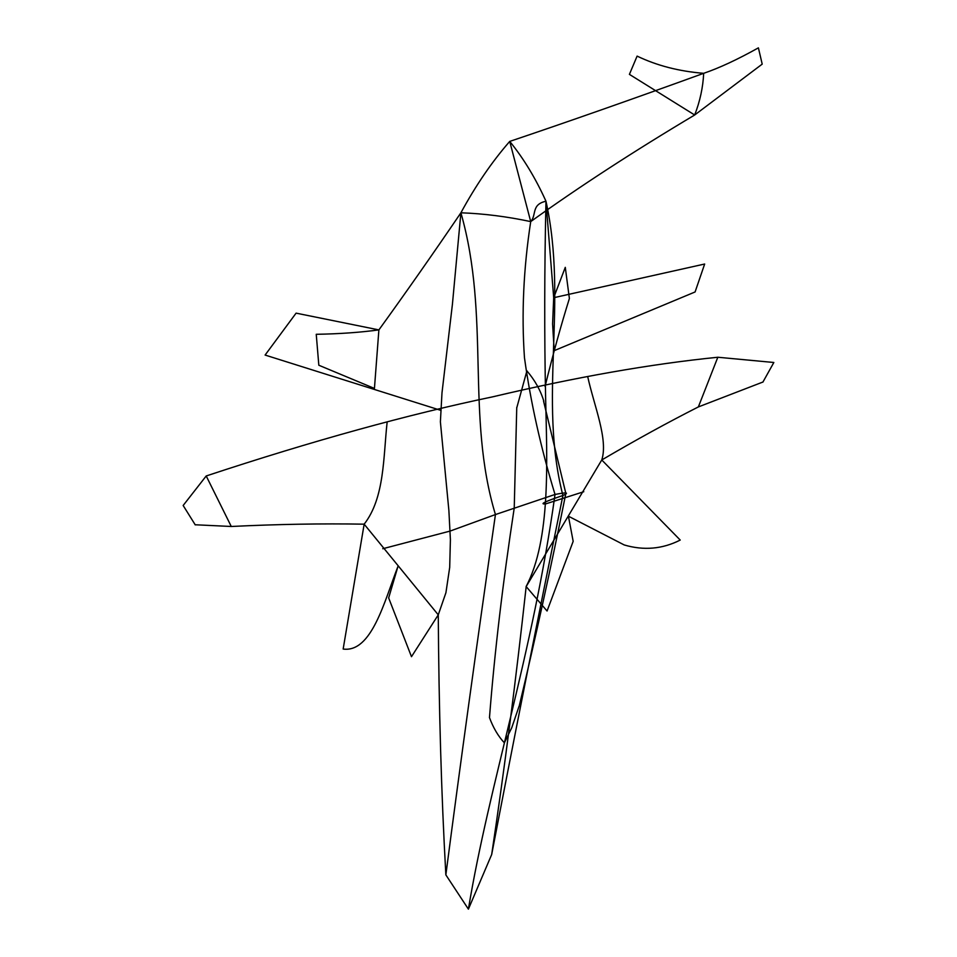 <?xml version="1.0" encoding="UTF-8"?>
<svg xmlns="http://www.w3.org/2000/svg" width="957" height="957" viewBox="0 0 957 957"><rect width="100%" height="100%" fill="white"/><g stroke="black" fill="none" stroke-linecap="round" stroke-linejoin="round"><path stroke-width="1.44" d="M545.059 386.461C552.979 354.317 561.089 324.997 569.391 298.5L565.288 267.35L553.696 297.723L545.968 201.221C531.015 204.535 536.817 214.799 530.716 221.605C523.503 268.63 521.421 313.98 524.46 357.667C530.609 402.096 540.789 447.697 555.024 494.47C532.535 655.796 489.35 782.718 468.404 909.15L491.683 854.517C512.713 745.001 536.458 625.328 562.919 495.487C538.037 398.854 568.267 302.101 545.968 201.221C535.633 178.313 523.551 158.372 509.734 141.409L530.716 221.605C579.129 186.83 633.785 151.29 694.674 114.996C699.998 101.322 703 87.434 703.682 73.318C632.433 99.157 567.776 121.85 509.734 141.409C492.03 161.661 475.749 185.467 460.903 212.789L452.422 304.242L441.99 392.872L440.387 421.822L448.881 510.512L450.4 539.712L449.694 567.393L445.926 592.694L438.27 614.825M468.404 909.15L445.854 874.877C441.38 794.824 438.856 708.156 438.27 614.861L364.162 524.173C384.774 497.748 383.255 456.872 387.166 421.893M762.861 382.178L773.842 362.488L717.822 357.248C650.832 363.983 575.839 377.166 492.855 396.796C408.232 414.393 312.688 440.782 206.21 475.964L231.271 526.482C277.709 524.221 322.007 523.443 364.162 524.173L343.156 649.049C371.675 652.865 384.331 601.451 398.016 566.245L388.662 597.934L411.486 656.693L438.27 614.861M491.683 854.517C504.506 768.662 516.002 679.35 526.171 586.581L601.762 459.97C608.401 439.598 594.153 406.019 587.67 376.472M526.171 586.581L547.069 611.009L573.171 541.327L568.422 516.206L624.215 544.952C643.786 550.718 662.447 549.091 680.224 540.059L601.762 459.97C635.675 440.053 667.878 422.372 698.359 406.928L762.896 382.034M554.199 350.657L552.584 323.945L553.696 297.723L704.663 264.024L695.093 291.957L554.199 350.657M583.77 491.719L545.562 503.932C539.15 504.363 544.94 501.552 562.919 495.487C569.559 492.46 566.927 492.125 555.024 494.47L495.439 514.555C465.616 415.864 490.558 317.006 460.903 212.789C433.27 253.449 405.935 292.495 378.888 329.902C359.772 332.474 338.898 333.933 316.241 334.292L318.825 365.239L374.438 388.434L378.888 329.902L296.096 313.142L265.101 355.059L440.328 410.206M758.399 47.85L762.203 64.131L694.674 114.996L629.407 74.371L637.111 56.104M758.291 47.91C737.452 59.549 719.245 68.019 703.682 73.318C679.027 71.32 656.873 65.602 637.206 56.152M543.564 401.139L565.85 493.465C550.969 567.441 535.394 638.403 519.149 706.35M504.327 742.895L511.744 727.763L519.065 706.266M526.924 370.814L516.84 407.574M516.756 407.407L514.232 508.023C502.796 582.957 494.542 652.806 489.482 717.583M717.822 357.248L698.359 406.928M545.968 201.221C544.437 269.814 544.318 335.213 545.61 397.394C546.997 461.083 550.993 539.293 526.099 586.569M445.854 874.877C459.994 766.33 476.526 646.226 495.439 514.555L450.137 531.063L382.776 548.732M206.21 475.964L183.158 505.487L195.264 524.891M231.271 526.482L195.072 524.759M530.716 221.605C507.019 216.557 483.752 213.626 460.903 212.789M504.399 742.859C498.25 736.316 493.262 727.858 489.434 717.475M526.852 370.826C534.891 380.216 540.561 390.36 543.851 401.258"/></g></svg>
